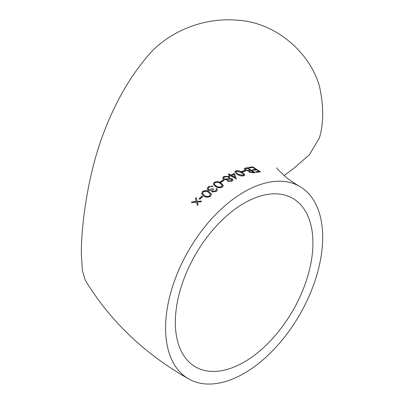 <?xml version="1.0" encoding="UTF-8"?>
<svg xmlns="http://www.w3.org/2000/svg" width="404" height="404" viewBox="0 0 404 404"><rect width="100%" height="100%" fill="white"/><g stroke="black" fill="none" stroke-linecap="round" stroke-linejoin="round"><path stroke-width="0.61" d="M284.103 175.588L293.466 168.584L309.348 154.803L319.433 137.85A111.095 64.14 -120 0 0 319.433 86.183C309.812 52.187 275.417 22.377 237.502 20.2C199.859 16.862 165.059 34.582 147.127 56.691C128.053 79.376 112.772 106.949 101.283 139.42C89.991 170.902 81.477 216.948 81.31 253.252L82.376 270.468L85.32 280.3C110.141 321.074 144.561 353.924 188.582 378.851A111.095 64.14 120 0 0 299.677 314.711A111.095 64.14 120 0 0 299.677 186.426A111.095 64.14 120 0 0 244.132 191.925A111.095 64.14 120 0 0 165.574 327.992A111.095 64.14 120 0 0 188.582 378.851M252.369 169.837L255.793 169.352L252.823 167.428L249.394 167.938L248.601 167.428L252.672 166.832L260.403 171.826L256.348 172.331L255.55 171.836L258.969 171.382L256.585 169.862L253.167 170.337L252.369 169.837M229.139 175.831L230.038 175.387L228.24 174.326L228.937 173.988L230.74 175.048L234.421 173.392L236.385 178.962L230.841 175.856L229.937 176.301L229.139 175.831M237.209 174.356L234.82 171.786L235.769 170.847C238.203 170.458 240.42 170.983 242.42 172.427L244.89 174.947L243.966 175.78C241.526 176.225 239.269 175.75 237.209 174.356M241.708 171.447L244.622 170.569L245.42 171.059L242.511 171.932L241.708 171.447M253.601 172.841L249.319 172.195L248.526 170.963L245.107 170.094L244.223 168.776L245.289 168.114L247.288 167.675L255.035 172.559L253.601 172.841M223.786 176.422L228.846 176.422L229.73 177.694L229.447 178.467L232.239 178.841L232.957 180.093L231.962 181.204L227.71 181.27L227.013 180.295L227.189 179.694L223.599 179.366L222.574 178.088L223.786 176.422L222.574 178.225M220.225 181.82L223.23 179.967L224.028 180.426L221.028 182.28L220.225 181.82M215.635 186.572L213.251 184.083L214.216 182.366C216.68 181.32 218.917 181.517 220.922 182.946L223.377 185.471L222.422 187.012C219.958 188.097 217.695 187.951 215.635 186.572M209.055 187.198L208.146 188.764L208.752 189.668L212.767 188.724L213.564 189.168L212.453 190.87L212.873 191.425L215.64 190.9L216.332 189.648L216.054 188.996L216.746 188.481L217.387 189.703L216.453 191.339L212.181 191.976L211.428 191.077L211.469 190.365L209.974 190.658L208.136 190.264L207.146 188.769L208.267 186.749L213.14 186.072L212.443 186.592L210.762 186.446L209.055 187.198M203.894 196.177L201.561 193.905L202.404 191.607C204.813 190.239 207.02 190.269 209.03 191.703L211.459 194.082L210.585 196.137C208.181 197.541 205.949 197.551 203.894 196.177M199.071 198.803L201.924 196.086L202.727 196.521L199.869 199.238L199.071 198.803M191.385 202.651L192.147 201.838L196.238 201.46L195.42 198.455L196.198 197.677L197.203 201.379L201.601 201.046L200.818 201.818L197.399 202.091L198.086 204.621L197.319 205.429L196.43 202.177L191.385 202.651M175.331 322.357A97.298 56.176 120 0 0 195.486 366.898A97.298 56.176 120 0 0 292.779 310.726A97.298 56.176 120 0 0 292.779 198.379A97.298 56.176 120 0 0 244.132 203.197A97.298 56.176 120 0 0 175.331 322.357M196.243 197.783L195.46 198.561L196.283 201.566L192.147 201.838M192.193 201.939L191.435 202.752M197.369 205.53L196.43 202.177M201.641 201.152L197.203 201.379M202.763 196.632L201.924 196.086M201.965 196.198L199.116 198.909M211.474 194.142L209.055 191.824C207.05 190.39 204.843 190.36 202.439 191.723L202.404 191.607M202.439 191.723L201.576 193.96M210.393 194.248L209.797 195.824C207.903 196.819 206.171 196.773 204.601 195.677L202.606 193.673M209.767 195.708C207.868 196.708 206.136 196.657 204.57 195.566L202.586 193.617L203.182 192.062C205.106 191.052 206.828 191.122 208.348 192.274L210.378 194.188L209.797 195.824M213.585 189.294L212.787 188.845L208.752 189.668M208.777 189.789L208.161 188.825M213.019 186.163L208.267 186.749M208.287 186.87L207.161 188.83M211.444 191.137L211.469 190.365M217.392 189.769L216.746 188.481M216.761 188.607L216.069 189.123M216.337 189.708L215.64 190.9M215.665 191.021L212.873 191.425M212.893 191.547L212.469 190.93M223.377 185.542L220.932 183.078C218.928 181.648 216.69 181.452 214.231 182.497L214.216 182.366M214.231 182.497L213.262 184.148M222.276 185.492L221.609 186.704C219.67 187.461 217.918 187.289 216.347 186.204L214.681 184.886L214.337 184.093M221.599 186.572C219.66 187.33 217.902 187.163 216.332 186.072L214.665 184.759L214.327 184.027L214.994 182.835C216.968 182.068 218.71 182.26 220.225 183.406L222.276 185.426L221.609 186.704M224.033 180.563L223.23 179.967M223.23 180.103L220.236 181.952M229.724 177.77L228.846 176.422M232.951 180.159L232.234 178.982L229.447 178.467M228.836 176.558L223.786 176.558M227.018 180.361L227.189 179.694M231.936 179.972L231.194 180.856L228.437 181.022L227.977 180.209M228.745 177.811L227.841 178.967L224.291 179.083L223.659 178.068M224.291 178.947L223.654 177.997L224.584 176.891L228.119 176.77L228.755 177.745L227.846 178.831L224.291 179.083M228.442 180.886L227.972 180.139L228.664 179.285L231.527 179.194L231.947 179.906L231.199 180.719L228.437 181.022M254.995 172.71L247.288 167.675M247.248 167.822L245.289 168.114M245.253 168.261L244.213 168.847M252.641 172.523L249.975 172.023L249.455 171.306L251.091 170.639L253.54 172.341L249.935 172.17L249.445 171.382M245.743 170.064L245.248 169.15L247.42 168.322L250.298 170.145L248.344 170.629L245.743 170.064L245.238 169.22M250.298 170.145L248.384 170.483L245.778 169.917M253.581 172.195L252.682 172.377M245.385 171.205L244.622 170.569M244.587 170.715L241.683 171.594M244.869 175.018L242.395 172.574C240.39 171.129 238.173 170.599 235.749 170.993L235.769 170.847M235.749 170.993L234.815 171.857M243.779 174.75L243.122 175.457L237.88 174.225L236.214 172.932L235.891 172.109M243.142 175.311L237.9 174.079L236.234 172.786L235.896 172.033L236.547 171.341L241.738 172.659L243.799 174.679L243.122 175.457M229.129 175.967L230.038 175.387M236.375 179.103L234.421 173.392M234.401 173.533L230.74 175.048M230.729 175.19L228.937 173.988M228.927 174.124L228.23 174.462M234.926 177.518L231.527 175.659L233.855 174.457L234.926 177.518L231.537 175.523M252.323 169.983L255.793 169.352M255.505 171.983L258.969 171.382M260.353 171.973L252.672 166.832M252.621 166.978L248.556 167.574M299.677 186.426C294.061 183.133 289.517 180.063 286.042 177.21C279.457 171.21 276.432 168.094 276.967 167.862"/></g></svg>

